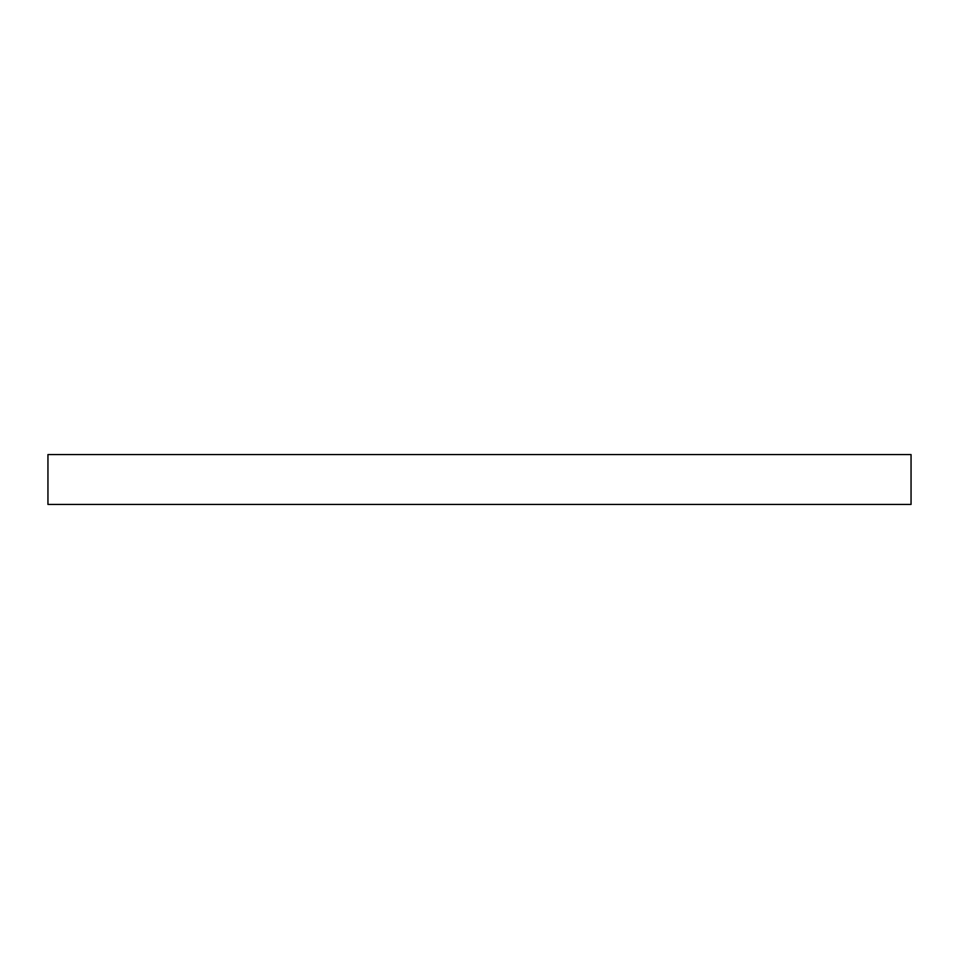 <?xml version="1.0" encoding="UTF-8"?>
<svg xmlns="http://www.w3.org/2000/svg" width="959" height="959" viewBox="0 0 959 959"><rect width="100%" height="100%" fill="white"/><g stroke="black" fill="none" stroke-linecap="round" stroke-linejoin="round"><path stroke-width="1.44" d="M911.05 504.434L47.95 504.434L911.05 504.434L911.05 454.566L47.95 454.566L47.95 504.434L47.95 454.566L911.05 454.566L911.05 504.434"/></g></svg>
